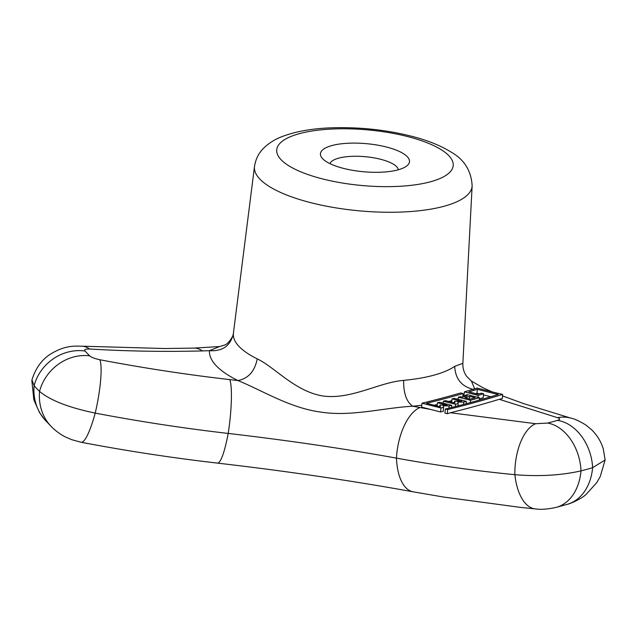 <?xml version="1.0" encoding="UTF-8"?>
<svg xmlns="http://www.w3.org/2000/svg" width="637" height="637" viewBox="0 0 637 637"><rect width="100%" height="100%" fill="white"/><g stroke="black" fill="none" stroke-linecap="round" stroke-linejoin="round"><path stroke-width="0.96" d="M394.661 149.536A44.701 14.11 -174.9 0 1 406.533 166.13A44.701 14.11 -174.9 0 1 363.711 171.759A44.701 14.11 -174.9 0 1 322.561 158.637A44.701 14.11 -174.9 0 1 340.707 143.882A44.701 14.11 -174.9 0 1 394.661 149.536M330.014 163.685A34.358 10.845 -174.9 0 1 351.664 156.344A34.358 10.845 -174.9 0 1 386.922 161.201A34.358 10.845 -174.9 0 1 398.3 169.776M219.582 346.56L224.431 345.095C228.452 344.386 234.384 334.401 233.413 333.199L233.357 333.82C230.443 345.867 222.48 351.489 209.462 350.684L202.383 350.923C164.497 351.895 126.906 351.25 89.618 348.996A43.937 23.784 -86.5 0 0 82.101 346.194C75.341 346.217 65.523 344.681 49.678 354.61C41.286 360.311 35.377 368.751 31.961 379.923L34.111 385.703A325.674 102.804 5.1 0 0 39.55 391.405C50.307 400.394 68.86 407.624 95.216 413.094C139.208 421.495 183.536 428.271 228.189 433.431C287.629 440.342 343.717 448.575 396.461 458.13C435.947 465.321 475.417 470.847 514.871 474.692C539.157 476.651 561.197 475.385 581 470.878A325.674 102.804 5.1 0 0 592.617 467.685L605.134 459.978L603.223 448.671C600.922 441.337 597.012 434.999 591.494 429.649L585.658 424.903C579.272 420.985 574.24 418.7 570.577 418.039A43.937 34.637 -75 0 0 557.558 417.689L499.241 399.303A1741.526 1076.044 108.9 0 1 450.423 412.736L447.285 413.732L447.652 409.543A1737.378 1073.48 108.9 0 0 502.617 394.422A1743.119 1253.528 73.3 0 1 477.089 388.06A1735.005 1052.905 -68.8 0 1 464.405 391.866A1742.354 1272.177 -104.1 0 0 478.18 395.362A1738.588 1074.229 108.9 0 0 483.523 393.777A1743.15 1253.552 73.3 0 1 481.198 393.196A1733.46 1051.966 -68.8 0 1 477.917 394.176A1743.143 1253.544 73.3 0 1 468.864 391.866A1739.623 1074.874 108.9 0 0 477.352 389.311A1741.805 1271.771 -104.1 0 0 498.301 394.502A1731.724 1050.907 -68.8 0 1 445.359 409.002A1743.119 1272.734 -104.1 0 0 447.652 409.543M470.297 399.12A1742.991 1253.433 73.3 0 1 464.827 397.759A1738.843 1074.388 108.9 0 0 469.676 396.389A1742.601 1272.352 -104.1 0 0 475.17 397.743A1732.728 1051.52 -68.8 0 1 470.297 399.12M469.676 396.389L469.453 398.913M463.704 402.082A1738.094 1073.926 108.9 0 0 466.332 401.366A1742.832 1253.321 73.3 0 1 454.157 398.332A1734.137 1052.372 -68.8 0 1 452.071 398.897A1742.983 1272.63 -104.1 0 0 461.658 401.286A1736.908 1632.512 -9.1 0 1 454.539 401.246A1738.166 147.561 -85.5 0 0 454.977 403.03A1743.079 1263.29 74.6 0 1 445.478 400.649A1734.137 1052.372 -68.8 0 1 443.344 401.206A1743.119 1272.734 -104.1 0 0 455.559 404.232A1738.094 1073.926 108.9 0 0 458.186 403.547A1741.574 128.666 92.6 0 1 457.836 402.058A1740.833 1655.38 169.4 0 0 463.704 402.082L463.513 404.407M470.568 400.259A1738.078 1073.918 108.9 0 0 479.534 397.719A1743.103 1253.512 73.3 0 1 467.359 394.685A1734.121 1052.364 -68.8 0 1 465.273 395.282A1742.601 1272.352 -104.1 0 0 467.335 395.8A1733.834 1052.189 -68.8 0 1 462.486 397.17A1742.991 1253.433 73.3 0 1 460.432 396.652A1734.121 1052.364 -68.8 0 1 458.353 397.233A1742.832 1272.519 -104.1 0 0 470.568 400.259L470.361 402.576M450.423 412.736L535.661 423.716L547.637 423.072A275.447 86.943 5.1 0 0 557.463 420.372C560.273 419.488 560.305 418.597 557.558 417.689M445.359 409.002L444.889 413.102L447.285 413.732M502.617 394.422L502.354 398.587L499.241 399.303M463.027 393.57A1743.103 1253.512 73.3 0 1 460.67 392.949A1735.005 1052.905 -68.8 0 1 422.052 403.197A1743.119 1272.734 -104.1 0 0 440.955 407.951A1738.078 1073.918 108.9 0 0 443.575 407.314A1742.163 128.706 92.6 0 1 443.217 405.873A1739.95 1654.536 169.4 0 0 449.085 405.944A1738.078 1073.918 108.9 0 0 451.713 405.275A1742.267 1252.915 73.3 0 1 439.538 402.242A1734.121 1052.364 -68.8 0 1 437.46 402.767A1743.15 1272.758 -104.1 0 0 447.055 405.156A1735.499 1631.19 -9.1 0 1 439.936 405.06A1739.281 147.657 -85.5 0 0 440.39 406.82A1741.805 1252.581 73.3 0 1 426.487 403.309A1739.623 1074.874 108.9 0 0 463.027 393.57L462.812 397.082M89.618 348.996C85.446 348.909 83.941 349.586 85.095 351.035A275.447 86.943 5.1 0 0 89.698 355.852C91.37 357.349 94.754 358.647 99.866 359.746C142.839 367.947 186.131 374.572 229.742 379.604L237.983 380.568C248.303 378.545 254.72 371.315 257.252 358.87C275.088 367.406 295.194 391.62 323.15 396.031C351.329 399.733 378.545 382.495 403.667 380.361C403.452 393.148 406.454 401.764 412.672 406.215C382.55 407.935 350.971 416.917 320.467 412.035C289.994 408.006 261.918 390.274 237.983 380.568A137.735 43.475 5.1 0 1 209.462 350.684L219.542 346.56L193.935 348.105A43.937 22.916 -91.5 0 1 202.375 350.923M452.071 398.897L451.689 402.218M454.539 401.246L454.364 402.879M443.344 401.206L443.121 403.149M455.559 404.232L455.359 406.525M458.186 403.547L458.027 405.841M466.332 401.366L466.188 403.699M465.273 395.282L465.137 396.429M458.353 397.233L458.107 399.327M479.534 397.719L479.39 400.068M443.575 407.314L443.304 411.247A1742.227 1076.482 108.9 0 1 442.484 411.446L440.605 411.988L430.572 409.416A1747.251 1275.752 -104.1 0 1 421.598 407.123L422.052 403.197M449.085 405.944L448.91 408.134M451.713 405.275L451.569 407.473M437.46 402.767L437.086 406M439.936 405.06L439.761 406.661M434.139 405.259A1743.772 1077.43 108.9 0 0 437.269 404.463M442.691 403.046A1743.772 1077.43 108.9 0 0 443.145 402.926M448.639 401.453A1743.772 1077.43 108.9 0 0 451.88 400.569M457.167 399.096A1743.772 1077.43 108.9 0 0 458.17 398.81M440.955 407.951L440.605 411.988M464.405 391.866L463.951 395.792A1746.495 1275.194 -104.1 0 0 465.177 396.11M478.18 395.362L478.005 397.345M479.462 398.834A1742.736 1076.793 108.9 0 0 483.276 397.703L483.523 393.777M477.352 389.311L477.002 393.268A1745.937 1274.796 -104.1 0 0 479.135 393.809M475.783 393.634A1743.772 1077.43 108.9 0 0 477.002 393.268M483.451 394.908A1745.937 1274.796 -104.1 0 0 490.848 396.747M421.821 405.204A137.735 43.475 5.1 0 1 412.672 406.215L430.572 409.416M473.586 389.454C461.602 386.587 455.312 378.88 454.722 366.315L462.86 363.345C462.685 368.186 463.943 372.526 466.65 376.348L471.404 381.061L474.398 388.212M547.637 423.072A43.937 31.109 75.6 0 1 581 470.878A52.783 37.368 75.6 0 1 555.87 507.458L567.424 504.281C568.921 504.217 580.769 499.368 586.048 494.471L596.726 482.687L600.245 476.524L605.134 459.978M557.463 420.372A43.937 32.559 73.6 0 1 592.617 467.685A52.783 39.104 73.6 0 1 567.424 504.281M535.661 423.716A43.937 21.539 95.6 0 0 514.871 474.692A52.783 25.87 95.6 0 0 535.446 508.923L520.15 507.355L443.678 497.059L413.102 491.812C380.592 485.904 346.671 480.402 311.342 475.306C281.339 471.014 257.149 467.741 217.464 463.107C171.672 457.812 126.222 450.861 81.106 442.253L71.662 439.657L65.388 436.942C64.249 436.361 59.273 434.06 52.369 427.674A52.783 46.652 134 0 1 39.55 391.405A43.937 38.833 134 0 1 89.698 355.852M229.75 379.604A43.937 6.641 96.6 0 1 228.189 433.431A52.783 7.978 96.6 0 1 217.464 463.107M99.866 359.746A43.937 7.644 100.8 0 1 95.216 413.094A52.783 9.189 100.8 0 1 81.106 442.253M85.095 351.035A43.937 39.598 138.8 0 0 34.111 385.703A52.783 47.56 138.8 0 0 44.773 419.703L52.369 427.674M419.998 407.537A43.937 20.655 100.3 0 0 396.461 458.13A52.783 24.803 100.3 0 0 413.102 491.812M462.932 395.179A137.735 43.475 5.1 0 0 464.078 394.677M233.357 333.82A115.44 36.436 5.1 0 0 257.252 358.87M403.667 380.361A115.44 36.436 5.1 0 0 454.722 366.315M472.136 185.885C471.316 170.62 464.086 159.226 450.455 151.71C440.971 145.897 429.362 141.095 415.619 137.305C389.183 130.171 361.521 126.994 332.633 127.782C312.632 128.403 295.743 131.349 281.976 136.636C275.065 139.256 269.045 143.014 263.917 147.903C258.821 152.816 255.684 159.003 254.497 166.456A109.253 34.486 5.1 0 0 305.967 201.396A109.253 34.486 5.1 0 0 415.635 211.118A109.253 34.486 5.1 0 0 444.419 206.157A109.253 34.486 5.1 0 0 472.136 185.885L462.86 363.345M430.755 181.704A88.591 27.964 -174.9 0 1 281.1 159.736A88.591 27.964 -174.9 0 1 383.036 131.692A88.591 27.964 -174.9 0 1 430.755 181.704M555.87 507.458C547.669 509.226 540.861 509.719 535.446 508.923M44.773 419.703L39.47 412.489L33.833 399.813L31.85 380.592M82.101 346.194L164.68 348.527L193.935 348.105M502.521 395.927L523.646 403.603L570.577 418.039M492.258 391.922L482.886 387.702L471.404 381.061M254.497 166.456L233.413 333.207"/></g></svg>
